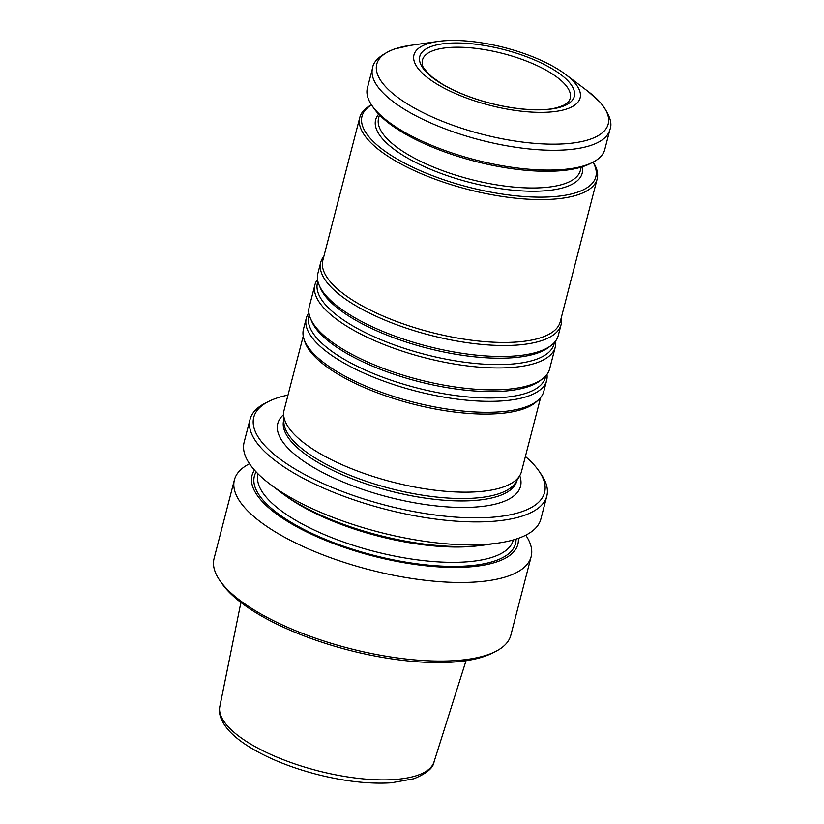 <?xml version="1.0" encoding="UTF-8"?>
<svg xmlns="http://www.w3.org/2000/svg" width="824" height="824" viewBox="0 0 824 824"><rect width="100%" height="100%" fill="white"/><g stroke="black" fill="none" stroke-linecap="round" stroke-linejoin="round"><path stroke-width="1.24" d="M525.393 456.496A150.195 52.108 -165.5 0 1 525.619 456.692A150.195 52.108 -165.5 0 1 539.081 471.215A150.195 52.108 -165.5 0 1 386.106 505.38A150.195 52.108 -165.5 0 1 268.892 401.339A150.195 52.108 -165.5 0 1 287.988 395.098M539.081 471.215L541.214 474.325A153.254 53.169 -165.5 0 1 546.817 496.089L540.874 519.038A153.254 53.169 -165.5 0 1 497.892 543.109A153.254 53.169 -165.5 0 1 270.045 484.182A153.254 53.169 -165.5 0 1 244.12 442.292L250.063 419.344A153.254 53.169 -165.5 0 1 265.513 403.029L268.892 401.339M497.892 543.109L484.759 544.973A137.309 47.638 -165.5 0 1 280.634 492.186L270.045 484.182M546.817 496.089A153.254 53.169 -165.5 0 1 385.127 509.191A153.254 53.169 -165.5 0 1 250.063 419.344M518.327 538.34A137.309 47.638 -165.5 0 1 373.014 556.025A137.309 47.638 -165.5 0 1 254.482 470.113M525.764 535.188A153.254 53.169 -165.5 0 1 531.15 556.643L510.818 635.253A153.254 53.169 -165.5 0 1 495.378 651.568L492 653.257A150.195 52.108 -165.5 0 1 348.676 650.105A150.195 52.108 -165.5 0 1 221.81 583.382L219.668 580.271A153.254 53.169 -165.5 0 1 214.075 558.507L234.397 479.898A153.254 53.169 -165.5 0 1 249.518 463.747M495.378 651.568A153.254 53.169 -165.5 0 1 349.129 648.354A153.254 53.169 -165.5 0 1 219.668 580.271M531.15 556.643A153.254 53.169 -165.5 0 1 369.461 569.745A153.254 53.169 -165.5 0 1 234.397 479.898M540.637 397.539L521.51 471.493A122.611 42.539 -165.5 0 1 519.872 475.427A122.611 42.539 -165.5 0 1 392.162 481.978A122.611 42.539 -165.5 0 1 283.641 414.328A122.611 42.539 -165.5 0 1 284.115 410.094L303.242 336.141M546.992 374.395A124.136 43.064 -165.5 0 1 546.652 380.42L543.809 391.39A124.136 43.064 -165.5 0 1 538.741 399.578L536.692 401.504A122.611 42.539 -165.5 0 1 412.35 403.894A122.611 42.539 -165.5 0 1 304.767 341.517L303.912 338.849A124.136 43.064 -165.5 0 1 303.448 329.219L306.281 318.249A124.136 43.064 -165.5 0 1 308.907 312.821M519.872 475.427L515.948 482.091A120.459 41.787 -165.5 0 1 390.473 488.529A120.459 41.787 -165.5 0 1 283.847 422.063L283.641 414.328M538.741 399.578A124.136 43.064 -165.5 0 1 412.845 401.999A124.136 43.064 -165.5 0 1 303.912 338.849M546.652 380.42A124.136 43.064 -165.5 0 1 415.677 391.029A124.136 43.064 -165.5 0 1 306.281 318.249M555.634 340.992A124.136 43.064 -165.5 0 1 555.283 347.017L549.618 368.956A124.136 43.064 -165.5 0 1 542.717 378.7A124.136 43.064 -165.5 0 1 418.644 379.576A124.136 43.064 -165.5 0 1 310.555 318.651A124.136 43.064 -165.5 0 1 309.247 306.796L314.923 284.857A124.136 43.064 -165.5 0 1 317.539 279.418M555.283 347.017A124.136 43.064 -165.5 0 1 424.319 357.637A124.136 43.064 -165.5 0 1 314.923 284.857M561.299 317.673A124.136 43.064 -165.5 0 1 561.092 324.594L558.25 335.564A124.136 43.064 -165.5 0 1 551.359 345.297A124.136 43.064 -165.5 0 1 427.285 346.173A124.136 43.064 -165.5 0 1 319.187 285.258A124.136 43.064 -165.5 0 1 317.879 273.393L320.721 262.423A124.136 43.064 -165.5 0 1 323.894 256.274M561.092 324.594A124.136 43.064 -165.5 0 1 430.118 335.203A124.136 43.064 -165.5 0 1 320.721 262.423M593.115 162.132A122.611 42.539 -165.5 0 1 597.173 178.921L560.227 321.793A122.611 42.539 -165.5 0 1 430.88 332.278A122.611 42.539 -165.5 0 1 322.823 260.405L359.779 117.523A122.611 42.539 -165.5 0 1 371.469 104.813M597.173 178.921A122.611 42.539 -165.5 0 1 467.826 189.407A122.611 42.539 -165.5 0 1 359.779 117.523M564.244 77.353A79.804 27.686 -165.5 0 1 497.006 104.895A79.804 27.686 -165.5 0 1 429.891 47.009A79.804 27.686 -165.5 0 1 564.244 77.353M569.312 77.425A85.82 29.777 -165.5 0 1 544.891 112.311A85.82 29.777 -165.5 0 1 433.146 81.689A85.82 29.777 -165.5 0 1 438.028 41.447A85.82 29.777 -165.5 0 1 565.614 74.448A85.82 29.777 -165.5 0 1 569.312 77.425M609.925 129.615A122.611 42.539 14.5 0 1 516.864 147.434A122.611 42.539 14.5 0 1 387.991 97.479A122.611 42.539 14.5 0 1 372.53 68.217L367.401 88.024A122.611 42.539 14.5 0 0 371.882 105.431A122.611 42.539 14.5 0 0 382.872 117.286A122.611 42.539 14.5 0 0 489.363 163.203A122.611 42.539 14.5 0 0 592.446 162.472A122.611 42.539 14.5 0 0 604.806 149.422L609.925 129.615C612.716 123.106 609.503 114.031 600.274 102.382L587.986 91.351A119.542 41.478 14.5 0 1 593.136 95.491A119.542 41.478 14.5 0 1 550.525 144.159A119.542 41.478 14.5 0 1 391.822 92.69A119.542 41.478 14.5 0 1 410.27 45.392L438.028 41.447M371.882 105.431L373.591 107.923A120.15 41.684 14.5 0 0 384.355 119.542A120.15 41.684 14.5 0 0 488.725 164.543A120.15 41.684 14.5 0 0 589.747 163.832L592.446 162.472M593.012 162.184A120.767 41.9 -165.5 0 1 468.413 187.12A120.767 41.9 -165.5 0 1 371.531 104.906M560.588 80.062A76.302 26.471 -165.5 0 1 570.198 98.324A76.302 26.471 -165.5 0 1 568.539 101.702L564.986 104.648C558.198 107.779 551.101 109.417 543.716 109.561C534.621 110.076 524.373 109.499 512.971 107.831C498.232 105.626 483.812 101.96 469.711 96.851C458.515 92.741 448.905 88.199 440.85 83.214L431.91 76.859C424.751 70.019 421.528 65.693 422.259 63.87A76.302 26.471 -165.5 0 1 422.444 60.111A76.302 26.471 -165.5 0 1 480.31 48.966A76.302 26.471 -165.5 0 1 560.588 80.062M519.728 475.664A125.361 43.497 -165.5 0 1 388.269 497.047A125.361 43.497 -165.5 0 1 283.652 414.606M513.311 539.936L513.259 540.122A131.799 45.722 -165.5 0 1 374.209 551.39A131.799 45.722 -165.5 0 1 258.056 474.119L258.108 473.934M516.03 539.112A134.868 46.793 -165.5 0 1 373.221 555.201A134.868 46.793 -165.5 0 1 256.12 471.894M479.568 545.612A131.799 45.722 -165.5 0 1 284.867 495.255M219.833 706.529C218.473 711.812 219.75 720.485 229.34 731.084C234.171 736.265 240.443 741.301 248.158 746.204C267.1 758.039 290.316 767.505 317.796 774.611C345.04 781.42 369.564 784.149 391.379 782.8L413.906 778.752C426.616 773.499 433.321 767.886 434.021 761.922A110.632 38.388 -165.5 0 1 317.498 770.697A110.632 38.388 -165.5 0 1 219.833 706.529L240.896 602.488M517.039 480.238L516.926 480.639A120.459 41.787 -165.5 0 1 389.845 490.939A120.459 41.787 -165.5 0 1 283.683 420.322L283.786 419.91M545.704 375.96A122.179 42.385 -165.5 0 1 416.511 387.836A122.179 42.385 -165.5 0 1 309.268 314.809M542.717 378.7L540.276 380.595A122.179 42.385 -165.5 0 1 418.159 381.45A122.179 42.385 -165.5 0 1 311.771 321.494L310.555 318.651M554.346 342.557A122.179 42.385 -165.5 0 1 425.143 354.444A122.179 42.385 -165.5 0 1 317.909 281.417M551.359 345.297L548.918 347.192A122.179 42.385 -165.5 0 1 426.801 348.058A122.179 42.385 -165.5 0 1 320.412 288.101L319.187 285.258M581.229 167.128L580.384 170.424A104.215 36.153 -165.5 0 1 470.432 179.333A104.215 36.153 -165.5 0 1 378.587 118.234L379.442 114.938M582.259 166.808A106.667 37.008 -165.5 0 1 469.639 182.382A106.667 37.008 -165.5 0 1 378.7 114.165M434.021 761.922L466.034 660.704M565.614 74.448L587.986 91.351M372.53 68.217C373.241 61.172 380.461 54.796 394.181 49.08L410.27 45.392"/></g></svg>
